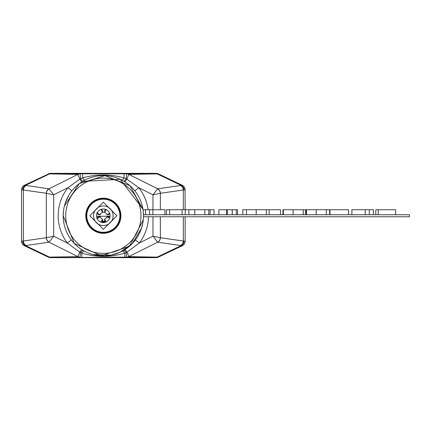 <?xml version="1.0" encoding="UTF-8"?>
<svg xmlns="http://www.w3.org/2000/svg" width="431" height="431" viewBox="0 0 431 431"><rect width="100%" height="100%" fill="white"/><g stroke="black" fill="none" stroke-linecap="round" stroke-linejoin="round"><path stroke-width="0.65" d="M71.875 190.825L67.942 187.711L80.484 178.617L82.66 177.901C96.496 173.968 110.282 173.968 124.031 177.901L126.208 178.617L138.75 187.711L134.817 190.825M126.579 173.871A5.016 4.978 -166.7 0 1 128.804 174.399L126.897 179.102L124.92 181.898L123.665 181.128A5.016 0.97 120.4 0 0 126.208 178.617L126.622 173.817A5.016 4.854 89.1 0 1 128.847 174.377L157.698 188.816L181.176 185.4L157.17 173.887L128.847 174.377M83.021 181.128L81.771 181.898L79.789 179.102L77.844 174.377L49.522 173.887L25.515 185.4L48.994 188.816L77.887 174.399A5.016 4.978 -13.3 0 1 80.112 173.871L80.484 178.617A5.016 0.97 59.6 0 0 83.021 181.128M148.496 216.755A45.163 45.163 0 0 1 139.38 242.976L126.229 252.674L124.845 253.142C110.476 257.404 96.145 257.404 81.847 253.142L79.692 252.135L81.615 249.506L83.005 250.363A5.016 1.088 120.4 0 0 80.462 252.674L80.069 257.183A5.016 4.854 -90.9 0 1 77.844 256.623L48.994 242.184L25.515 245.6L49.522 257.113L77.844 256.623M126.579 257.129L126.229 252.674A5.016 1.088 59.6 0 0 123.686 250.363L125.076 249.506L126.994 252.135L128.847 256.623L157.17 257.113L181.176 245.6L157.698 242.184L128.804 256.601A5.016 4.978 -13.3 0 1 126.579 257.129L51.672 257.636A5.016 4.854 -90.9 0 1 49.522 257.113L48.687 257.151A5.016 4.973 90 0 0 50.847 257.652L50.535 257.652A5.016 5.016 0 0 1 48.374 257.162L24.405 245.718L25.515 245.6A5.016 4.94 73.4 0 1 22.719 241.107L46.359 237.707A5.016 4.865 58.3 0 0 49.075 242.098L48.994 242.184A5.016 4.903 -98.1 0 1 46.311 237.729M22.719 241.107L21.55 241.188L21.55 189.812A5.016 5.016 0 0 1 24.405 185.282L48.73 173.849A5.016 4.973 -88.3 0 1 50.89 173.348L80.112 173.871M185.141 216.755L185.141 241.188A5.016 5.016 0 0 1 182.286 245.718L158.317 257.162A5.016 5.016 0 0 1 156.151 257.652L50.847 257.652L155.801 257.652L126.622 257.183A5.016 4.854 90.9 0 0 128.847 256.623M182.286 245.718L181.176 245.6A5.016 4.94 106.6 0 0 183.967 241.107L185.141 241.188M183.32 209.73L183.32 190.023L185.039 189.764L185.141 209.73M183.967 189.893A5.016 4.94 -106.6 0 0 181.176 185.4L182.286 185.282L158.317 173.838L157.17 173.887A5.016 4.854 89.1 0 0 155.02 173.364L156.151 173.348A5.016 5.016 0 0 1 158.317 173.838A5.016 5.016 0 0 0 156.151 173.348M50.535 173.348A5.016 5.016 0 0 0 48.374 173.838A5.016 5.016 0 0 1 50.535 173.348L155.844 173.348A5.016 4.973 -90 0 1 158.005 173.849M77.844 174.377A5.016 4.854 -89.1 0 1 80.069 173.817L124.031 173.817L124.031 177.901A5.016 1.153 117.3 0 1 121.731 180.066M160.332 216.755L160.38 237.729A5.016 4.903 98.1 0 1 157.698 242.184L157.617 242.098A5.016 4.865 -58.3 0 0 160.332 237.707L152.973 236.193L157.617 242.098M49.075 242.098L53.713 236.193L46.359 237.707L46.311 193.271A5.016 4.903 -81.9 0 1 48.994 188.816L53.713 194.807L53.713 236.193L67.311 242.976A45.163 45.163 0 0 1 67.942 187.711L53.713 194.807L46.359 193.293A5.016 4.865 -58.3 0 1 49.075 188.902M21.652 189.764A5.016 5.01 64.5 0 1 24.497 185.238L25.515 185.4A5.016 4.94 106.6 0 0 22.719 189.893L21.55 189.812A5.016 5.016 0 0 1 24.405 185.282M51.672 173.364A5.016 4.854 -89.1 0 0 49.522 173.887L48.73 173.849M46.311 193.271L22.719 189.893M48.687 173.849A5.016 4.973 90 0 1 50.847 173.348L155.801 173.348A5.016 4.973 88.3 0 1 157.961 173.849M50.535 257.652A5.016 5.016 0 0 1 48.374 257.162L48.687 257.151M158.005 257.151A5.016 4.973 -90 0 1 155.844 257.652L155.801 257.652A5.016 4.973 91.7 0 0 157.961 257.151L158.317 257.162A5.016 5.016 0 0 1 156.151 257.652M160.38 237.729L183.967 241.107M155.02 257.636A5.016 4.854 90.9 0 0 157.17 257.113L157.961 257.151M21.55 241.188A5.016 5.016 0 0 0 24.405 245.718A5.016 5.016 0 0 1 21.55 241.188M185.141 189.812A5.016 5.016 0 0 0 182.286 185.282A5.016 5.016 0 0 1 185.141 189.812M152.973 209.73L152.973 194.807L157.698 188.816A5.016 4.903 81.9 0 1 160.38 193.271L160.332 209.73M71.314 239.948L67.311 242.976L79.692 252.135L77.887 256.601A5.016 4.978 13.3 0 0 80.112 257.129M84.239 251.057A5.016 1.212 118.4 0 0 81.847 253.142L81.847 257.183M122.452 251.057A5.016 1.212 61.6 0 1 124.845 253.142L124.845 257.183M82.66 173.817L82.66 177.901A5.016 1.153 62.7 0 0 84.955 180.066M148.102 209.73A45.163 45.163 0 0 0 138.75 187.711L152.973 194.807L160.332 193.293A5.016 4.865 58.3 0 0 157.617 188.902M152.973 216.755L152.973 236.193L139.38 242.976L135.377 239.948M120.906 215.753A17.563 17.563 0 0 0 103.343 198.185A17.563 17.563 0 0 0 85.78 215.753A17.563 17.563 0 0 0 103.343 233.316A17.563 17.563 0 0 0 120.906 215.753M143.286 219.821L129.494 246.214L101.312 255.842L74.251 243.407L63.201 215.753L74.251 243.407L101.312 255.842L129.494 246.214L143.286 219.821L129.494 246.214L101.312 255.842L74.251 243.407L63.201 215.753A40.142 40.142 0 0 1 103.343 175.606A40.142 40.142 0 0 1 143.491 215.753A40.142 40.142 0 0 1 103.343 255.895A40.142 40.142 0 0 1 63.201 215.753A40.142 40.142 0 0 1 103.343 175.606A40.142 40.142 0 0 1 143.491 215.753L143.383 212.849M105.169 222.272L101.711 222.272M102.594 212.241L104.604 212.241M110.099 216.254L96.587 216.254M102.266 221.27L104.932 221.27M103.343 232.309A16.561 16.561 0 0 1 86.787 215.753A16.561 16.561 0 0 1 103.343 199.192A16.561 16.561 0 0 1 119.904 215.753A16.561 16.561 0 0 1 103.343 232.309A16.561 16.561 0 0 0 119.904 215.753A16.561 16.561 0 0 0 103.343 199.192M103.343 205.964A9.784 9.784 0 0 1 113.132 215.753A9.784 9.784 0 0 1 103.343 225.537A9.784 9.784 0 0 1 93.559 215.753A9.784 9.784 0 0 1 103.343 205.964M103.343 222.525A6.772 6.772 0 0 0 110.12 215.753A6.772 6.772 0 0 0 103.343 208.976A6.772 6.772 0 0 0 96.571 215.753A6.772 6.772 0 0 0 103.343 222.525M101.684 209.18L102.594 210.834L102.594 212.386A3.513 3.513 0 0 0 100.234 214.746L98.683 214.746L96.873 213.749M96.873 217.752L98.683 216.755L100.234 216.755A3.513 3.513 0 0 0 102.594 219.115L102.594 220.667L101.684 222.321M105.444 222.191L104.604 220.667L104.604 219.115A3.513 3.513 0 0 0 106.963 216.755L108.515 216.755L109.889 217.51M109.889 213.991L108.515 214.746L106.963 214.746A3.513 3.513 0 0 0 104.604 212.386L104.604 210.834L105.444 209.31M96.7 212.742L100.234 214.746M102.594 212.386L100.919 209.428M100.234 216.755L96.7 218.759M100.919 222.073L102.594 219.115M109.636 218.269L106.963 216.755M104.604 219.115L106.182 221.9M106.963 214.746L109.636 213.232M106.182 209.601L104.604 212.386M93.037 202.031A17.165 17.165 0 0 0 89.626 226.059A17.165 17.165 0 0 0 113.655 229.47A17.165 17.165 0 0 0 117.065 205.442A17.165 17.165 0 0 0 93.037 202.031M92.854 201.789A17.461 17.461 0 0 0 89.384 226.243A17.461 17.461 0 0 0 113.838 229.712A17.461 17.461 0 0 0 117.307 205.258A17.461 17.461 0 0 0 92.854 201.789M143.48 216.755L409.45 216.755L409.45 214.746L143.48 214.746M164.96 214.746L164.96 209.73L143.038 209.73M188.88 214.746L188.88 209.73L182.087 209.73L182.087 214.746M214.018 214.746L214.018 209.73L210.112 209.73L210.112 214.746M210.112 209.73L208.749 209.73L208.749 214.746M226.803 209.73L218.883 209.73L218.883 214.746M236.317 214.746L236.317 209.73L237.535 209.73L237.535 214.746M280.516 214.746L280.516 209.73L242.809 209.73L242.809 214.746M282.946 214.746L282.946 209.73L305.654 209.73L305.654 214.746M305.956 214.746L305.956 209.73L329.677 209.73L329.677 214.746M149.552 209.73L149.552 214.746M145.495 209.73L145.495 214.746M152.87 209.73L152.87 214.746M182.087 209.73L169.631 209.73L169.631 214.746M169.631 209.73L166.479 209.73L166.479 214.746M208.749 209.73L188.616 209.73M204.838 209.73L204.838 214.746M185.233 209.73L185.233 214.746M236.317 209.73L232.266 209.73L232.266 214.746M232.266 209.73L226.587 209.73L226.587 214.746M227.347 209.73L227.347 214.746M232.185 209.73L232.185 214.746M266.326 209.73L266.326 214.746M246.457 209.73L246.457 214.746M256.192 209.73L256.192 214.746M269.165 209.73L269.165 214.746M303.219 209.73L303.219 214.746M283.356 209.73L283.356 214.746M293.091 209.73L293.091 214.746M326.332 209.73L326.332 214.746M306.468 209.73L306.468 214.746M316.203 209.73L316.203 214.746M329.984 214.746L329.984 209.73L348.636 209.73L348.636 214.746M373.37 214.746L373.37 209.73L351.879 209.73L351.879 214.746M369.313 209.73L369.313 214.746M365.256 209.73L365.256 214.746M395.669 214.746L395.669 209.73L375.8 209.73L375.8 214.746M378.235 209.73L378.235 214.746M124.031 173.817L155.02 173.364M180.567 185.529A5.016 4.903 -98 0 1 183.32 190.023L160.38 193.271M180.567 245.471A5.016 4.903 98 0 0 183.32 240.977L183.32 216.755M51.672 257.636L50.89 257.652A5.016 4.973 -91.7 0 1 48.73 257.151M26.124 185.529A5.016 4.903 98 0 0 23.371 190.023L23.371 240.977A5.016 4.903 82 0 0 26.124 245.471M21.652 241.236A5.016 5.01 115.5 0 0 24.497 245.762M185.039 241.236A5.016 5.01 64.5 0 1 182.189 245.762M185.039 189.764A5.016 5.01 -64.5 0 0 182.189 185.238M65.711 215.753A37.637 37.637 0 0 0 103.343 253.385A37.637 37.637 0 0 0 140.98 215.753A37.637 37.637 0 0 0 103.343 178.116A37.637 37.637 0 0 0 65.711 215.753M105.207 221.771L101.985 221.771M103.343 229.297L89.799 215.753L103.343 202.204L116.893 215.753L103.343 229.297M194.747 209.73L194.747 214.746M103.348 255.895L93.5 254.667M142.995 222.03L141.524 228.155L132.177 243.687L119.866 252.34L110.869 255.184L92.875 254.505L110.869 255.184L119.866 252.34L132.177 243.687L141.524 228.155L142.995 222.03L141.524 228.155L132.177 243.687L119.866 252.34L110.869 255.184L92.875 254.505M71.966 240.789L71.309 239.943M82.569 181.397L120.152 179.291L142.957 209.24L120.152 179.291L82.569 181.397L120.152 179.291L142.957 209.24L129.957 185.696L105.013 175.638L79.32 183.584L64.413 205.97L79.32 183.584L105.013 175.638L129.957 185.696L142.957 209.24L129.957 185.696L105.013 175.638L79.32 183.584L64.413 205.97M77.273 185.222L73.292 189.134M68.809 195.281L65.35 202.785L68.809 195.281L66.638 199.499M63.422 211.535L63.201 215.753M143.491 215.753L143.291 211.783"/></g></svg>
